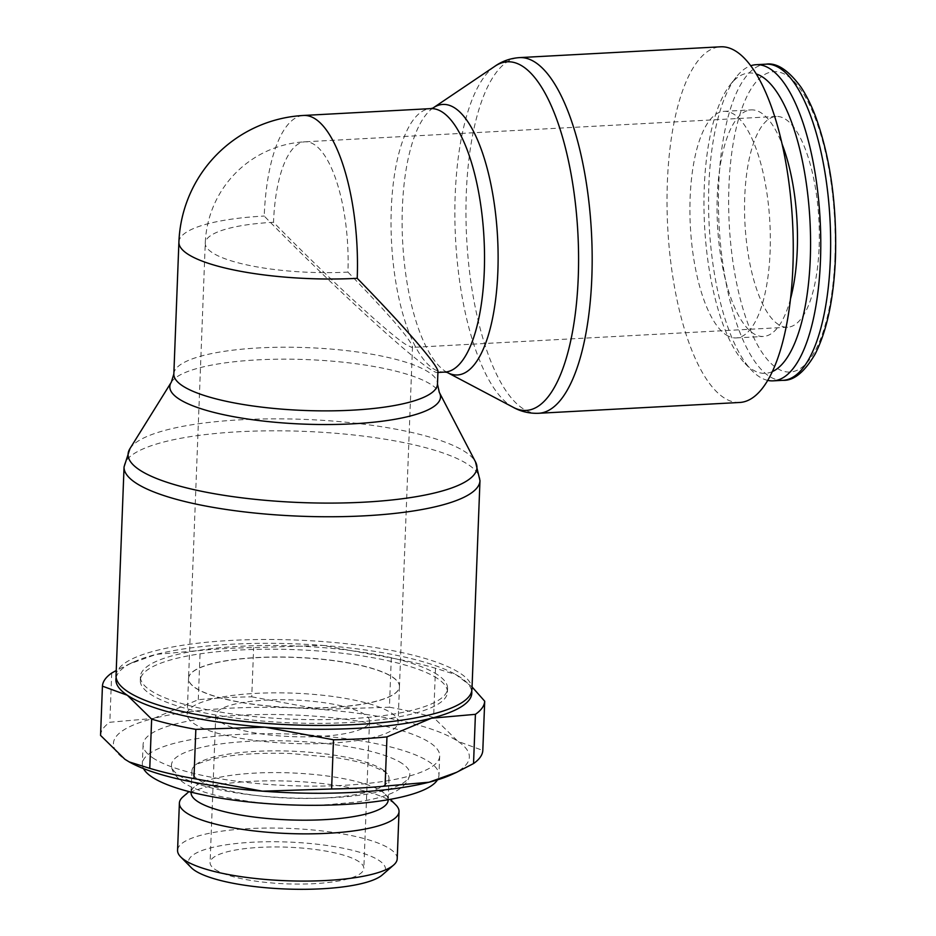 <?xml version="1.0" encoding="UTF-8"?>
<svg xmlns="http://www.w3.org/2000/svg" width="936" height="936" viewBox="0 0 936 936"><rect width="100%" height="100%" fill="white"/><g stroke="black" fill="none" stroke-linecap="round" stroke-linejoin="round"><path stroke-width="0.7" stroke-dasharray="4.68 3.51" d="M437.568 678.565A153.679 36.644 2.2 0 0 267.017 649.21A153.679 36.644 2.2 0 0 140.283 680.39A153.679 36.644 2.2 0 0 150.146 694.021A153.679 36.644 2.2 0 0 320.697 723.364A153.679 36.644 2.2 0 0 447.431 692.195A153.679 36.644 2.2 0 0 437.568 678.565M437.709 674.856A153.679 36.644 2.2 0 0 267.158 645.501A153.679 36.644 2.2 0 0 140.423 676.681A153.679 36.644 2.2 0 0 150.286 690.312A153.679 36.644 2.2 0 0 320.837 719.655A153.679 36.644 2.2 0 0 447.572 688.475A153.679 36.644 2.2 0 0 437.709 674.856M389.411 707.23A191.283 45.607 -177.8 0 1 412.87 712.003A191.283 45.607 -177.8 0 1 433.602 717.479L457.926 741.347A178.086 42.459 2.2 0 0 404.223 721.527A178.086 42.459 2.2 0 0 320.299 709.418L389.411 707.23L391.306 657.996L322.756 645.407A178.086 42.459 -177.8 0 1 406.692 657.517A178.086 42.459 -177.8 0 1 455.61 674.435A178.086 42.459 -177.8 0 1 460.383 677.336A178.086 42.459 -177.8 0 1 471.709 691.201M472.048 686.919L455.996 674.645L435.497 668.257A191.283 45.607 2.2 0 0 414.765 662.782A191.283 45.607 2.2 0 0 391.306 657.996M100.55 735.392A191.283 45.607 -177.8 0 1 109.828 722.264L153.773 718.38A178.086 42.459 2.2 0 0 124.862 759.26A178.086 42.459 2.2 0 0 129.425 762.044M152.626 757.762A148.403 35.381 2.2 0 0 317.316 786.111A148.403 35.381 2.2 0 0 439.698 755.995A148.403 35.381 2.2 0 0 430.174 742.845A148.403 35.381 2.2 0 0 265.485 714.496A148.403 35.381 2.2 0 0 143.091 744.6A148.403 35.381 2.2 0 0 152.626 757.762M143.512 768.585A148.403 35.381 -177.8 0 1 142.354 763.811A148.403 35.381 -177.8 0 1 264.736 733.695A148.403 35.381 -177.8 0 1 429.437 762.044A148.403 35.381 -177.8 0 1 438.961 775.207A148.403 35.381 -177.8 0 1 437.451 779.875M182.988 796.828A109.898 26.208 -177.8 0 1 283.538 780.952A109.898 26.208 -177.8 0 1 391.973 801.824A109.898 26.208 -177.8 0 1 395.905 805.007M397.215 858.78A109.898 26.208 2.2 0 0 390.16 849.034A109.898 26.208 2.2 0 0 268.199 828.044A109.898 26.208 2.2 0 0 177.571 850.344M191.225 867.613A98.608 23.517 -177.8 0 1 257.88 841.99A98.608 23.517 -177.8 0 1 379.174 860.558A98.608 23.517 -177.8 0 1 382.274 874.961M388.159 800.175A98.608 23.517 2.2 0 0 385.363 794.29A98.608 23.517 2.2 0 0 381.829 791.435A98.608 23.517 2.2 0 0 284.544 772.703A98.608 23.517 2.2 0 0 194.325 786.954A98.608 23.517 2.2 0 0 191.084 792.605M382.672 769.696A98.608 23.517 -177.8 0 1 387.188 773.662A98.608 23.517 -177.8 0 1 389.002 778.436A98.608 23.517 -177.8 0 1 307.675 798.443A98.608 23.517 -177.8 0 1 198.256 779.606A98.608 23.517 -177.8 0 1 191.927 770.866A98.608 23.517 -177.8 0 1 194.091 766.245A98.608 23.517 -177.8 0 1 283.081 750.918A98.608 23.517 -177.8 0 1 382.672 769.696M402.176 763.507A119.258 28.431 2.2 0 0 267.205 740.75A119.258 28.431 2.2 0 0 171.557 766.21A119.258 28.431 2.2 0 0 179.139 775.499A119.258 28.431 2.2 0 0 332.69 797.659A119.258 28.431 2.2 0 0 409.664 775.347A119.258 28.431 2.2 0 0 402.176 763.507M220.685 722.159A76.927 18.346 2.2 0 0 306.06 736.854A76.927 18.346 2.2 0 0 369.498 721.246A76.927 18.346 2.2 0 0 364.56 714.425A76.927 18.346 2.2 0 0 279.185 699.742A76.927 18.346 2.2 0 0 215.748 715.338A76.927 18.346 2.2 0 0 220.685 722.159M215.034 869.392A76.927 18.346 2.2 0 0 300.409 884.075A76.927 18.346 2.2 0 0 363.847 868.468A76.927 18.346 2.2 0 0 358.909 861.646A76.927 18.346 2.2 0 0 273.534 846.963A76.927 18.346 2.2 0 0 210.097 862.571A76.927 18.346 2.2 0 0 215.034 869.392M392.675 677.278A105.534 25.167 -177.8 0 1 399.45 686.626A105.534 25.167 -177.8 0 1 312.425 708.037A105.534 25.167 -177.8 0 1 195.308 687.89A105.534 25.167 -177.8 0 1 188.546 678.53A105.534 25.167 -177.8 0 1 275.57 657.119A105.534 25.167 -177.8 0 1 392.675 677.278M391.306 712.986A105.534 25.167 -177.8 0 1 398.081 722.346A105.534 25.167 -177.8 0 1 311.056 743.757A105.534 25.167 -177.8 0 1 193.939 723.598A105.534 25.167 -177.8 0 1 187.165 714.25A105.534 25.167 -177.8 0 1 274.201 692.839A105.534 25.167 -177.8 0 1 391.306 712.986M116.158 677.547A178.086 42.459 -177.8 0 1 133.485 662.056A178.086 42.459 -177.8 0 1 156.23 654.369A178.086 42.459 -177.8 0 1 322.756 645.407L253.644 647.607A191.283 45.607 2.2 0 0 200.175 650.473L156.23 654.369L128.7 664.256L116.239 670.515M251.749 696.829L320.299 709.418A178.086 42.459 2.2 0 0 153.773 718.38L198.28 699.707A191.283 45.607 -177.8 0 1 251.749 696.829L253.644 647.607M451.772 774.528A178.086 42.459 2.2 0 0 457.926 741.347L482.812 750.438M198.28 699.707L200.175 650.473M111.723 673.031L109.828 722.264M435.497 668.257L433.602 717.479M347.923 272.095C388.931 314.426 410.459 339.3 412.507 346.73L411.817 347.431L405.475 344.296C386.65 332.069 323.751 273.909 273.523 222.277A105.534 25.167 2.2 0 0 205.265 243.138A105.534 25.167 2.2 0 0 212.039 252.486A105.534 25.167 2.2 0 0 347.923 272.095A105.534 37.03 -93.1 0 0 305.054 141.804A105.534 37.03 -93.1 0 0 273.523 222.277M195.32 687.761A105.534 25.167 2.2 0 0 312.437 707.908A105.534 25.167 2.2 0 0 399.461 686.497A105.534 25.167 2.2 0 0 392.687 677.149A105.534 25.167 2.2 0 0 275.57 656.99A105.534 25.167 2.2 0 0 188.546 678.401A105.534 25.167 2.2 0 0 195.32 687.761M819.14 246.753A105.534 37.03 -93.1 0 0 776.272 116.462A105.534 37.03 -93.1 0 0 744.74 196.934A105.534 37.03 -93.1 0 0 787.609 327.226A105.534 37.03 -93.1 0 0 819.14 246.753M725.903 334.725A113.455 39.803 -93.1 0 0 736.222 337.919A113.455 39.803 -93.1 0 0 770.328 237.054A113.455 39.803 -93.1 0 0 734.362 114.531A113.455 39.803 -93.1 0 0 724.043 111.349A113.455 39.803 -93.1 0 0 689.926 212.215A113.455 39.803 -93.1 0 0 725.903 334.725M790.475 298.935A113.455 39.803 86.9 0 1 763.355 336.457A113.455 39.803 86.9 0 1 753.035 333.274A113.455 39.803 86.9 0 1 717.07 210.752A113.455 39.803 86.9 0 1 751.175 109.886A113.455 39.803 86.9 0 1 761.495 113.081A113.455 39.803 86.9 0 1 782.157 144.284M772.282 371.627A150.392 52.767 86.9 0 1 751.667 369.112A150.392 52.767 86.9 0 1 745.009 363.472A150.392 52.767 86.9 0 1 704.586 226.009A150.392 52.767 86.9 0 1 730.045 85.001A150.392 52.767 86.9 0 1 756.276 73.967M767.684 380.379A158.301 55.54 86.9 0 1 758.768 376.401A158.301 55.54 86.9 0 1 751.772 370.457A158.301 55.54 86.9 0 1 709.207 225.763A158.301 55.54 86.9 0 1 736.012 77.337A158.301 55.54 86.9 0 1 750.766 65.754M437.954 371.627L437.1 372.505C435.802 372.551 433.157 371.241 429.156 368.573C405.639 353.293 327.015 280.578 264.221 216.052A131.917 46.285 86.9 0 1 303.638 115.456M171.358 382.122A135.451 32.292 -177.8 0 1 257.423 359.88A135.451 32.292 -177.8 0 1 431.824 385.035A135.451 32.292 -177.8 0 1 439.323 392.418M129.893 448.73A174.552 41.617 -177.8 0 1 130.069 448.449A174.552 41.617 -177.8 0 1 240.985 419.773A174.552 41.617 -177.8 0 1 465.73 452.205A174.552 41.617 -177.8 0 1 475.406 461.717L475.488 461.881M116.041 675.616A178.086 42.459 -177.8 0 1 262.899 639.487A178.086 42.459 -177.8 0 1 460.535 673.499A178.086 42.459 -177.8 0 1 471.966 689.282M447.057 372.352A135.451 47.525 86.9 0 1 446.952 372.294A135.451 47.525 86.9 0 1 445.068 371.136A135.451 47.525 86.9 0 1 402.375 207.722A135.451 47.525 86.9 0 1 432.748 108.19A135.451 47.525 86.9 0 1 432.841 108.12M513.326 407.359A174.552 61.238 86.9 0 1 512.647 406.996A174.552 61.238 86.9 0 1 510.214 405.499A174.552 61.238 86.9 0 1 455.2 194.91A174.552 61.238 86.9 0 1 494.348 66.643A174.552 61.238 86.9 0 1 494.98 66.21M739.697 402.468A178.086 62.478 86.9 0 1 723.493 397.461A178.086 62.478 86.9 0 1 667.029 205.136A178.086 62.478 86.9 0 1 720.568 46.8M783.034 380.32A158.301 55.54 86.9 0 1 768.631 375.874A158.301 55.54 86.9 0 1 718.743 184.883A158.301 55.54 86.9 0 1 766.034 64.174M834.947 257.341A150.392 52.767 86.9 0 1 776.33 367.79A150.392 52.767 86.9 0 1 728.933 186.346A150.392 52.767 86.9 0 1 787.55 75.91A150.392 52.767 86.9 0 1 834.947 257.341M173.839 373.979A131.917 31.45 -177.8 0 1 259.167 347.911A131.917 31.45 -177.8 0 1 429.016 372.411A131.917 31.45 -177.8 0 1 437.475 384.111M124.055 466.947A178.086 42.459 -177.8 0 1 239.253 431.742A178.086 42.459 -177.8 0 1 468.55 464.829A178.086 42.459 -177.8 0 1 479.981 480.613M444.857 372.083A131.917 46.285 86.9 0 1 432.865 368.375A131.917 46.285 86.9 0 1 391.283 209.219A131.917 46.285 86.9 0 1 430.7 108.623M538.621 413.279A178.086 62.478 86.9 0 1 522.417 408.271A178.086 62.478 86.9 0 1 466.292 193.413A178.086 62.478 86.9 0 1 519.503 57.611M178.905 242.12A131.917 31.45 -177.8 0 1 264.221 216.052M140.283 680.39L140.423 676.681M439.698 755.995L438.961 775.207M385.363 794.29L390.335 799.332M389.002 778.436L388.183 799.718M387.188 773.662L384.918 771.79L371.674 765.788C362.209 762.559 350.251 759.845 335.802 757.622L289.739 753.468C258.067 752.544 232.105 754.451 211.84 759.166C198.771 763.214 192.863 765.578 194.091 766.245M409.664 775.347C407.651 783.256 401.287 789.364 390.546 793.693C381.525 797.39 370.012 800.198 355.984 802.117L328.208 804.667C302.129 805.908 276.143 804.902 250.251 801.649L222.815 796.969C205.78 793.33 192.676 788.545 183.479 782.625C175.828 776.95 171.85 771.475 171.557 766.21M369.498 721.246L363.847 868.468M399.45 686.626L398.081 722.346M188.546 678.53L187.165 714.25M215.748 715.338L210.097 862.571M191.927 770.866L191.108 792.148M194.325 786.954L188.99 791.599M143.091 744.6L142.354 763.811M133.485 662.056L128.7 664.256M447.431 692.195L447.572 688.475M412.507 346.73L399.461 686.497M776.272 116.462L305.054 141.804A105.534 105.534 0 0 0 205.265 243.138L188.546 678.401M736.222 337.919L763.355 336.457M437.1 372.505L437.931 372.458M745.009 363.472L751.772 370.457M730.045 85.001L736.012 77.337M724.043 111.349L751.175 109.886M787.609 327.226L411.817 347.431"/><path stroke-width="1.4" d="M151.644 719.117A191.283 45.607 2.2 0 0 172.376 724.581A191.283 45.607 2.2 0 0 195.835 729.366L264.946 727.178A178.086 42.459 -177.8 0 1 181.022 715.069A178.086 42.459 -177.8 0 1 127.331 695.249L151.644 719.117L149.76 768.339L129.25 761.939L124.862 759.26L100.55 735.392L102.433 686.158L127.331 695.249A178.086 42.459 -177.8 0 1 116.158 677.547M129.425 762.044A178.086 42.459 2.2 0 0 129.636 762.161A178.086 42.459 2.2 0 0 178.565 779.08A178.086 42.459 2.2 0 0 262.489 791.177L193.951 778.588A191.283 45.607 -177.8 0 1 170.492 773.815A191.283 45.607 -177.8 0 1 149.76 768.339M437.451 779.875A148.403 35.381 -177.8 0 1 306.739 805.288A148.403 35.381 -177.8 0 1 151.889 776.962A148.403 35.381 -177.8 0 1 143.512 768.585M390.335 799.332L395.905 805.007A109.898 26.208 -177.8 0 1 399.029 811.57A109.898 26.208 -177.8 0 1 308.4 833.859A109.898 26.208 -177.8 0 1 186.439 812.869A109.898 26.208 -177.8 0 1 179.384 803.123A109.898 26.208 -177.8 0 1 182.988 796.828L188.99 791.599M179.384 803.123L177.571 850.344A109.898 26.208 2.2 0 0 180.683 856.896A109.898 26.208 2.2 0 0 184.626 860.09A109.898 26.208 2.2 0 0 293.062 880.952A109.898 26.208 2.2 0 0 393.6 865.075A109.898 26.208 2.2 0 0 397.215 858.78L399.029 811.57M393.6 865.075L382.274 874.961A98.608 23.517 -177.8 0 1 292.055 889.2A98.608 23.517 -177.8 0 1 194.758 870.48A98.608 23.517 -177.8 0 1 191.225 867.613L180.683 856.896M191.108 792.148L191.084 792.605A98.608 23.517 2.2 0 0 197.414 801.345A98.608 23.517 2.2 0 0 306.844 820.182A98.608 23.517 2.2 0 0 388.159 800.175L388.183 799.718M471.709 691.201A178.086 42.459 -177.8 0 1 431.484 718.216A178.086 42.459 -177.8 0 1 264.946 727.178L333.497 739.768A191.283 45.607 2.2 0 0 386.966 736.889L431.484 718.216L475.418 714.332A191.283 45.607 2.2 0 0 484.708 701.204L472.048 686.919M484.708 701.204L482.812 750.438A191.283 45.607 -177.8 0 1 473.534 763.554L456.546 772.34L429.016 782.227A178.086 42.459 2.2 0 0 451.772 774.528L456.546 772.34M429.016 782.227L385.082 786.111A191.283 45.607 -177.8 0 1 331.601 788.99L262.489 791.177A178.086 42.459 2.2 0 0 429.016 782.227M116.239 670.515L111.723 673.031A191.283 45.607 2.2 0 0 102.433 686.158M193.951 778.588L195.835 729.366M475.418 714.332L473.534 763.554M385.082 786.111L386.966 736.889M333.497 739.768L331.601 788.99M782.157 144.284A113.455 39.803 86.9 0 1 790.475 298.935M756.276 73.967A150.392 52.767 86.9 0 1 762.875 77.232A150.392 52.767 86.9 0 1 810.354 229.648A150.392 52.767 86.9 0 1 772.282 371.627M750.766 65.754A158.301 55.54 86.9 0 1 756.171 64.701A158.301 55.54 86.9 0 1 770.574 69.147A158.301 55.54 86.9 0 1 820.767 240.107A158.301 55.54 86.9 0 1 773.171 380.847A158.301 55.54 86.9 0 1 767.684 380.379M357.224 278.32A131.917 31.45 -177.8 0 1 187.364 253.82A131.917 31.45 -177.8 0 1 178.905 242.12A131.917 131.917 0 0 1 303.638 115.456A131.917 46.285 86.9 0 1 315.643 119.164A131.917 46.285 86.9 0 1 357.224 278.32C405.194 327.425 438.691 366.14 437.954 371.627L437.475 384.111A131.917 31.45 -177.8 0 1 352.158 410.179A131.917 31.45 -177.8 0 1 182.298 385.679A131.917 31.45 -177.8 0 1 173.839 373.979L171.358 382.122A135.451 32.292 -177.8 0 0 171.218 382.344L129.893 448.73A174.552 41.617 -177.8 0 0 139.288 469.755A174.552 41.617 -177.8 0 0 364.034 502.176A174.552 41.617 -177.8 0 0 475.558 462.01A174.552 41.617 -177.8 0 0 475.406 461.717M437.475 384.111L439.323 392.418A135.451 32.292 -177.8 0 1 439.452 392.652A135.451 32.292 -177.8 0 1 352.907 423.821A135.451 32.292 -177.8 0 1 178.507 398.654A135.451 32.292 -177.8 0 1 171.218 382.344M475.488 461.881L479.981 480.613L471.966 689.282A178.086 42.459 -177.8 0 1 325.108 725.412A178.086 42.459 -177.8 0 1 127.471 691.4A178.086 42.459 -177.8 0 1 116.041 675.616L124.055 466.947L129.964 448.613M432.841 108.12A135.451 47.525 86.9 0 1 433.239 107.851A135.451 47.525 86.9 0 1 455.165 108.237A135.451 47.525 86.9 0 1 497.858 271.662A135.451 47.525 86.9 0 1 447.478 372.586A135.451 47.525 86.9 0 1 447.057 372.352L444.857 372.083A131.917 46.285 86.9 0 0 484.275 271.487A131.917 46.285 86.9 0 0 442.693 112.332A131.917 46.285 86.9 0 0 430.7 108.623L432.877 108.096M433.239 107.851L494.98 66.21A174.552 61.238 86.9 0 1 523.236 66.713A174.552 61.238 86.9 0 1 578.249 277.313A174.552 61.238 86.9 0 1 513.326 407.359L447.478 372.586M494.348 66.643C501.743 61.285 510.132 58.278 519.503 57.611L720.568 46.8A178.086 62.478 86.9 0 1 736.772 51.808A178.086 62.478 86.9 0 1 793.237 244.132A178.086 62.478 86.9 0 1 739.697 402.468L538.621 413.279C529.238 413.618 520.58 411.524 512.647 406.996M783.034 380.32C793.845 380.823 804.562 372.048 815.174 354.007C827.003 330.642 833.754 298.654 835.45 258.043C836.971 205.639 830.536 158.98 816.145 118.088C811.676 105.932 806.621 95.624 801.005 87.177C788.463 70.165 776.81 62.501 766.034 64.174A158.301 55.54 86.9 0 1 780.437 68.62A158.301 55.54 86.9 0 1 830.337 259.611A158.301 55.54 86.9 0 1 783.034 380.32L773.171 380.847M479.981 480.613A178.086 42.459 -177.8 0 1 364.794 515.818A178.086 42.459 -177.8 0 1 135.486 482.73A178.086 42.459 -177.8 0 1 124.055 466.947M519.503 57.611A178.086 62.478 86.9 0 1 535.696 62.618A178.086 62.478 86.9 0 1 591.833 277.477A178.086 62.478 86.9 0 1 538.621 413.279M439.452 392.652L475.558 462.01M437.931 372.458L444.857 372.083M303.638 115.456L430.7 108.623M178.905 242.12L173.839 373.979M756.171 64.701L766.034 64.174"/></g></svg>
